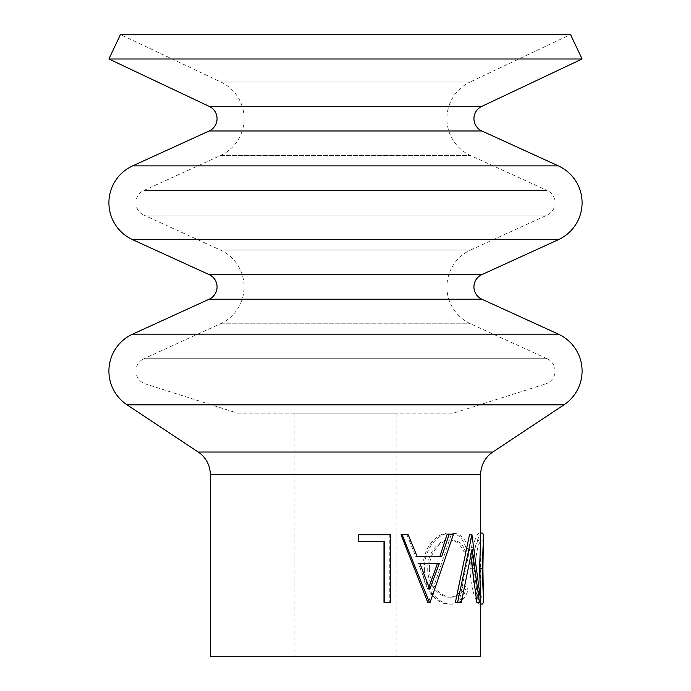 <?xml version="1.0" encoding="UTF-8"?>
<svg xmlns="http://www.w3.org/2000/svg" width="691" height="691" viewBox="0 0 691 691"><rect width="100%" height="100%" fill="white"/><g stroke="black" fill="none" stroke-linecap="round" stroke-linejoin="round"><path stroke-width="0.52" stroke-dasharray="3.46 2.59" d="M547.142 358.741A13.518 13.518 0 0 1 545.622 383.92L145.378 383.92L545.622 383.92L453.659 413.097L237.341 413.097L145.378 383.92A13.518 13.518 0 0 1 143.858 358.741L547.142 358.741L143.858 358.741L220.386 323.811A40.562 40.562 0 0 0 220.386 250.021L143.858 215.091L547.142 215.091L143.858 215.091A13.518 13.518 0 0 1 143.858 190.491L547.142 190.491A13.518 13.518 0 0 1 547.142 215.091L470.614 250.021L220.386 250.021L470.614 250.021A40.562 40.562 0 0 0 470.614 323.811L547.142 358.741M244.104 118.671A40.562 40.562 0 0 0 220.87 82.004L120.459 34.55L570.541 34.55L470.13 82.004L220.87 82.004L470.13 82.004A40.562 40.562 0 0 0 470.614 155.57L547.142 190.491L143.858 190.491L220.386 155.57A40.562 40.562 0 0 0 244.104 118.671M479.45 539.973C480.323 539.973 480.737 541.934 480.694 545.855L480.694 591.099C480.737 595.098 480.323 597.128 479.45 597.171C475.995 595.573 473.637 585.942 472.376 568.304C473.672 550.805 476.03 541.364 479.45 539.973L482.137 539.973C483.018 539.973 483.441 541.934 483.398 545.855M483.398 591.099C483.441 595.098 483.018 597.119 482.137 597.171C478.604 595.564 476.203 585.942 474.916 568.304C476.229 550.805 478.638 541.364 482.137 539.973M482.163 533.037C479.761 532.208 472.342 549.319 472.653 568.278C472.35 587.212 479.511 604.711 482.093 604.107M237.341 413.097L453.659 413.097M396.876 413.097L294.124 413.097L396.876 413.097L396.876 656.45L294.124 656.45L396.876 656.45M294.124 413.097L294.124 656.45M472.307 534.774L469.82 534.774L478.207 602.371L476.807 602.371M470.847 556.436L469.647 549.103L459.049 602.371L455.395 602.371M408.217 534.774L401.039 534.774M406.982 534.774L415.714 556.436L417.114 556.436L415.714 556.436M453.322 534.774L446.956 534.774M451.214 534.774L428.446 602.371L427.764 602.371M390.657 534.774L389.776 534.774L389.776 602.371L383.997 602.371M384.766 541.709L358.517 541.709M389.776 534.774L358.517 534.774M480.694 600.436L480.694 602.371M480.694 537.84C480.729 534.592 480.331 532.994 479.485 533.037C477.127 532.208 469.854 549.31 470.156 568.278C469.854 587.203 476.885 604.711 479.416 604.107C480.297 604.184 480.729 602.578 480.694 599.296M210.306 656.45L480.694 656.45M465.769 589.967L463.255 585.908C460.223 593.448 455.576 597.197 449.314 597.171C439.407 597.758 427.176 584.5 427.764 568.503C427.15 552.403 439.631 539.084 449.582 539.973C455.68 540.06 460.241 543.817 463.255 551.237L465.769 547.22C462.555 537.762 457.166 533.037 449.608 533.037C442.326 532.804 435.71 536.743 429.733 544.862C425.129 551.807 422.84 559.848 422.866 568.969C422.115 588.317 437.412 605.126 449.556 604.107C457.131 604.159 462.529 599.442 465.769 589.967L468.17 589.967L465.604 585.908C462.512 593.439 457.779 597.197 451.387 597.171L449.314 597.171M108.91 58.994L582.09 58.994M465.604 585.908L463.255 585.908M451.387 597.171C441.29 597.767 428.8 584.491 429.405 568.503L427.764 568.503M429.405 568.503C428.783 552.411 441.506 539.084 451.664 539.973L449.582 539.973M451.664 539.973C457.883 540.06 462.538 543.817 465.604 551.237L463.255 551.237M465.604 551.237L468.17 547.22L465.769 547.22M468.17 547.22C464.896 537.771 459.394 533.037 451.689 533.037L449.608 533.037M451.689 533.037C444.27 532.804 437.507 536.743 431.417 544.862L429.733 544.862M431.417 544.862C426.718 551.807 424.386 559.84 424.412 568.969L422.866 568.969M424.412 568.969C423.652 588.317 439.243 605.117 451.638 604.107L449.556 604.107M451.638 604.107C459.351 604.159 464.862 599.451 468.17 589.967M480.694 533.037L479.485 533.037M472.653 568.278L470.156 568.278M480.694 604.107L479.416 604.107M472.376 568.304L474.916 568.304M480.694 545.855L480.228 568.615L482.923 568.615M480.228 568.615L480.694 591.099M479.45 597.171L482.137 597.171M472.134 549.103L469.647 549.103M461.32 602.371L459.049 602.371M480.858 602.371L478.207 602.371M441.765 556.436L439.882 556.436M430.104 602.371L428.446 602.371M437.498 563.372L439.338 563.372M418.418 563.372L419.878 563.372L418.418 563.372L428.161 589.198L429.811 589.198M428.161 589.198L428.99 586.987M390.657 602.371L389.776 602.371M132.629 165.892L558.371 165.892M132.629 334.142L558.371 334.142M209.157 299.212L481.843 299.212M209.157 130.97L481.843 130.97M220.386 323.811L470.614 323.811L220.386 323.811M220.386 155.57L470.614 155.57L220.386 155.57M209.321 106.449L481.679 106.449M209.157 274.612L481.843 274.612M198.213 452.035L492.787 452.035M210.306 474.57L480.694 474.57M127.049 404.84L563.951 404.84M132.629 239.691L558.371 239.691"/><path stroke-width="1.04" d="M582.09 58.994L108.91 58.994L120.459 34.55L570.541 34.55L582.09 58.994L481.679 106.449A13.518 13.518 0 0 0 481.843 130.97L209.157 130.97L132.629 165.892A40.562 40.562 0 0 0 132.629 239.691L209.157 274.612A13.518 13.518 0 0 1 209.157 299.212L132.629 334.142A40.562 40.562 0 0 0 127.049 404.84L198.213 452.035A27.035 27.035 0 0 1 210.306 474.57L210.306 656.45L480.694 656.45L480.694 602.371M481.843 130.97L558.371 165.892A40.562 40.562 0 0 1 558.371 239.691L132.629 239.691M558.371 239.691L481.843 274.612A13.518 13.518 0 0 0 481.843 299.212L558.371 334.142A40.562 40.562 0 0 1 563.951 404.84L127.049 404.84M209.157 130.97A13.518 13.518 0 0 0 209.321 106.449L108.91 58.994M483.398 537.84L482.923 568.615L483.398 599.296L482.266 568.598L483.398 537.84C483.432 534.584 483.026 532.986 482.163 533.037L480.694 533.037M480.694 604.107L482.093 604.107C483 604.184 483.432 602.578 483.398 599.296M480.694 600.436L479.589 568.598L480.694 537.84L480.694 474.57A27.035 27.035 0 0 1 492.787 452.035L563.951 404.84M479.433 602.371L472.134 549.103L461.32 602.371L457.589 602.371L471.953 534.774L480.858 602.371L476.807 602.371L470.847 556.436M457.589 602.371L455.395 602.371L469.474 534.774L471.953 534.774M448.986 534.774L453.322 534.774L430.104 602.371L427.764 602.371L401.039 534.774L408.217 534.774L417.114 556.436L439.882 556.436L446.956 534.774L448.986 534.774L441.765 556.436L417.114 556.436M384.766 602.371L384.766 541.709L358.776 541.709L358.776 534.774L390.657 534.774L390.657 602.371L383.997 602.371L383.997 541.709M358.776 541.709L358.776 534.774M482.266 568.598L479.589 568.598M429.405 602.371L402.153 534.774M419.878 563.372L429.811 589.198L439.338 563.372L419.878 563.372L437.498 563.372L428.99 586.987M558.371 334.142L132.629 334.142M558.371 165.892L132.629 165.892M481.843 299.212L209.157 299.212M481.679 106.449L209.321 106.449M481.843 274.612L209.157 274.612M492.787 452.035L198.213 452.035M480.694 474.57L210.306 474.57"/></g></svg>
